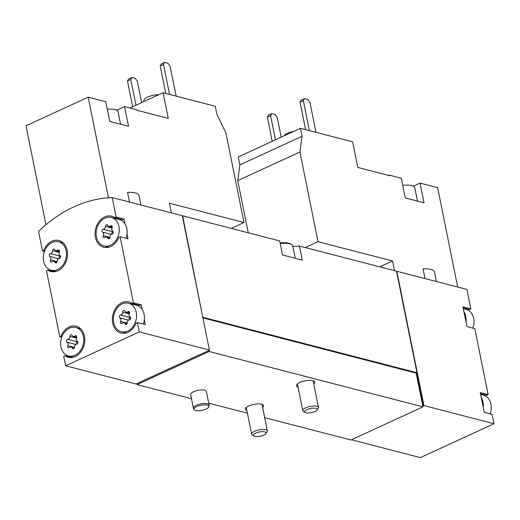 <?xml version="1.0" encoding="UTF-8"?>
<svg xmlns="http://www.w3.org/2000/svg" width="520" height="520" viewBox="0 0 520 520"><rect width="100%" height="100%" fill="white"/><g stroke="black" fill="none" stroke-linecap="round" stroke-linejoin="round"><path stroke-width="0.78" d="M457.678 287.021L437.645 187.655L420.037 183.099L424.015 202.806L405.256 197.951L401.284 178.237L389.435 175.175L389.538 175.662L357.786 167.447L352.619 141.817L300.463 128.31L238.27 156.923L239.876 164.879L237.744 180.609L248.268 232.797M300.463 128.31L302.068 136.273L299.936 151.996L318.019 241.69L392.548 260.988L394.505 270.66M436.397 281.508L434.447 271.837A17.368 5.889 -11.4 0 0 423.046 268.886L424.996 278.558M389.435 175.175L388.791 175.474M420.037 183.099L413.296 186.199M351.435 439.764L420.355 457.613L494 423.735L423.911 405.587L396.825 271.264A144.281 111.332 -75.5 0 0 396.519 271.271M396.825 271.264L466.915 289.413L470.847 308.906L462.95 306.858L465.959 321.789A14.697 11.336 -75.5 0 0 463.912 311.642M171.405 212.894L169.455 203.229L243.984 222.521L225.901 132.828L216.84 114.205L215.234 106.249L163.085 92.742L129.948 107.984M163.085 92.742L168.253 118.372L136.494 110.149L136.396 109.655L124.553 106.587L128.524 126.302L109.772 121.446L105.794 101.731L88.192 97.175L26 125.781L45.955 224.757M88.192 97.175L108.472 197.763M140.907 205.004L138.957 195.332A17.368 5.889 -11.4 0 0 127.556 192.381L129.506 202.053M124.553 106.587L116.76 110.175M112.197 197.567L182.286 215.716L209.372 350.038L139.282 331.89L137.397 322.53L136.11 323.115A16.029 12.37 -75.5 0 1 120.952 332.988A16.029 12.37 -75.5 0 1 112.996 314.373A16.029 12.37 -75.5 0 1 128.993 301.951A16.029 12.37 -75.5 0 1 132.132 303.407L133.419 302.815L120.107 236.775L118.82 237.367A16.029 12.37 -75.5 0 1 103.662 247.24A16.029 12.37 -75.5 0 1 95.706 228.618A16.029 12.37 -75.5 0 1 111.703 216.203A16.029 12.37 -75.5 0 1 114.842 217.653L116.129 217.061L112.197 197.567A144.281 111.332 -75.5 0 0 38.552 231.446L42.484 250.939L43.764 250.347A16.029 12.37 -75.5 0 1 58.923 240.481A16.029 12.37 -75.5 0 1 66.879 259.096A16.029 12.37 -75.5 0 1 50.882 271.518A16.029 12.37 -75.5 0 1 47.743 270.062L46.456 270.654L59.774 336.694L61.055 336.102A16.029 12.37 -75.5 0 1 76.213 326.228A16.029 12.37 -75.5 0 1 84.169 344.851A16.029 12.37 -75.5 0 1 68.172 357.266A16.029 12.37 -75.5 0 1 65.032 355.817L63.745 356.401L65.637 365.768L135.727 383.916L136.87 383.624L137.072 384.612L191.477 398.697M490.139 413.862A14.697 11.336 -75.5 0 0 490.945 404.137A14.697 11.336 -75.5 0 0 489.099 399.438A14.697 11.336 -75.5 0 0 483.373 395.083L480.591 394.368M472.849 328.107A14.697 11.336 -75.5 0 0 473.655 318.383A14.697 11.336 -75.5 0 0 471.809 313.69A14.697 11.336 -75.5 0 0 466.082 309.335L463.3 308.614M136.227 312.293A14.697 11.336 -75.5 0 0 128.655 303.245A14.697 11.336 -75.5 0 0 113.997 314.626A14.697 11.336 -75.5 0 0 121.29 331.695A14.697 11.336 -75.5 0 0 132.802 326.833A14.697 11.336 -75.5 0 0 136.227 312.293M120.575 321.412A1.495 1.157 -75.5 0 0 121.186 323.505A1.495 1.157 -75.5 0 0 122.155 323.226A2.62 2.022 -75.5 0 1 123.851 322.738A2.62 2.022 -75.5 0 1 125.034 323.824A1.495 1.157 -75.5 0 0 125.71 324.441A1.495 1.157 -75.5 0 0 127.263 322.797A2.62 2.022 -75.5 0 1 129.435 319.878A1.495 1.157 -75.5 0 0 130.631 318.637A1.495 1.157 -75.5 0 0 130.084 317.038A2.62 2.022 -75.5 0 1 129.376 313.528A1.495 1.157 -75.5 0 0 128.758 311.435A1.495 1.157 -75.5 0 0 127.79 311.714A2.62 2.022 -75.5 0 1 126.094 312.202A2.62 2.022 -75.5 0 1 124.91 311.116A1.495 1.157 -75.5 0 0 124.234 310.505A1.495 1.157 -75.5 0 0 122.681 312.143A2.62 2.022 -75.5 0 1 120.51 315.062A1.495 1.157 -75.5 0 0 119.314 316.303A1.495 1.157 -75.5 0 0 119.867 317.902A2.62 2.022 -75.5 0 1 120.575 321.412L127.238 323.141M83.447 336.57A14.697 11.336 -75.5 0 0 75.875 327.522A14.697 11.336 -75.5 0 0 61.217 338.91A14.697 11.336 -75.5 0 0 68.51 355.973A14.697 11.336 -75.5 0 0 80.022 351.111A14.697 11.336 -75.5 0 0 83.447 336.57M67.795 345.69A1.495 1.157 -75.5 0 0 68.406 347.782A1.495 1.157 -75.5 0 0 69.375 347.503A2.62 2.022 -75.5 0 1 71.071 347.022A2.62 2.022 -75.5 0 1 72.254 348.101A1.495 1.157 -75.5 0 0 72.93 348.719A1.495 1.157 -75.5 0 0 74.484 347.074A2.62 2.022 -75.5 0 1 76.655 344.156A1.495 1.157 -75.5 0 0 77.85 342.914A1.495 1.157 -75.5 0 0 77.305 341.315A2.62 2.022 -75.5 0 1 76.596 337.805A1.495 1.157 -75.5 0 0 75.978 335.712A1.495 1.157 -75.5 0 0 75.01 335.991A2.62 2.022 -75.5 0 1 73.314 336.479A2.62 2.022 -75.5 0 1 72.13 335.4A1.495 1.157 -75.5 0 0 71.455 334.782A1.495 1.157 -75.5 0 0 69.901 336.421A2.62 2.022 -75.5 0 1 67.73 339.339A1.495 1.157 -75.5 0 0 66.534 340.581A1.495 1.157 -75.5 0 0 67.087 342.179A2.62 2.022 -75.5 0 1 67.795 345.69L74.457 347.418M118.937 226.544A14.697 11.336 -75.5 0 0 111.365 217.49A14.697 11.336 -75.5 0 0 96.707 228.878A14.697 11.336 -75.5 0 0 104 245.947A14.697 11.336 -75.5 0 0 115.512 241.085A14.697 11.336 -75.5 0 0 118.937 226.544M103.285 235.664A1.495 1.157 -75.5 0 0 103.896 237.75A1.495 1.157 -75.5 0 0 104.865 237.478A2.62 2.022 -75.5 0 1 106.561 236.99A2.62 2.022 -75.5 0 1 107.744 238.069A1.495 1.157 -75.5 0 0 108.42 238.686A1.495 1.157 -75.5 0 0 109.974 237.042A2.62 2.022 -75.5 0 1 112.145 234.124A1.495 1.157 -75.5 0 0 113.341 232.889A1.495 1.157 -75.5 0 0 112.794 231.29A2.62 2.022 -75.5 0 1 112.086 227.773A1.495 1.157 -75.5 0 0 111.469 225.686A1.495 1.157 -75.5 0 0 110.5 225.966A2.62 2.022 -75.5 0 1 108.803 226.447A2.62 2.022 -75.5 0 1 107.62 225.368A1.495 1.157 -75.5 0 0 106.945 224.75A1.495 1.157 -75.5 0 0 105.391 226.395A2.62 2.022 -75.5 0 1 103.22 229.314A1.495 1.157 -75.5 0 0 102.024 230.549A1.495 1.157 -75.5 0 0 102.577 232.147A2.62 2.022 -75.5 0 1 103.285 235.664L109.948 237.386M66.157 250.822A14.697 11.336 -75.5 0 0 58.584 241.774A14.697 11.336 -75.5 0 0 43.927 253.156A14.697 11.336 -75.5 0 0 51.22 270.225A14.697 11.336 -75.5 0 0 62.732 265.363A14.697 11.336 -75.5 0 0 66.157 250.822M50.505 259.942A1.495 1.157 -75.5 0 0 51.116 262.034A1.495 1.157 -75.5 0 0 52.084 261.755A2.62 2.022 -75.5 0 1 53.781 261.267A2.62 2.022 -75.5 0 1 54.964 262.346A1.495 1.157 -75.5 0 0 55.64 262.964A1.495 1.157 -75.5 0 0 57.194 261.326A2.62 2.022 -75.5 0 1 59.364 258.408A1.495 1.157 -75.5 0 0 60.561 257.166A1.495 1.157 -75.5 0 0 60.014 255.567A2.62 2.022 -75.5 0 1 59.306 252.057A1.495 1.157 -75.5 0 0 58.689 249.964A1.495 1.157 -75.5 0 0 57.72 250.244A2.62 2.022 -75.5 0 1 56.023 250.725A2.62 2.022 -75.5 0 1 54.841 249.645A1.495 1.157 -75.5 0 0 54.165 249.028A1.495 1.157 -75.5 0 0 52.611 250.672A2.62 2.022 -75.5 0 1 50.44 253.591A1.495 1.157 -75.5 0 0 49.244 254.833A1.495 1.157 -75.5 0 0 49.797 256.432A2.62 2.022 -75.5 0 1 50.505 259.942L57.161 261.664M44.454 251.453L42.484 250.939M71.292 356.694L71.448 357.474M61.743 337.2L59.774 336.694M54.002 270.946L54.158 271.726M137.397 322.53L145.294 324.571L144.326 319.787A14.697 11.336 -75.5 0 0 144.125 314.34A14.697 11.336 -75.5 0 0 142.279 309.641L141.316 304.856L133.419 302.815M120.107 236.775L127.998 238.823L127.036 234.039A14.697 11.336 -75.5 0 0 126.835 228.586A14.697 11.336 -75.5 0 0 124.989 223.893L124.026 219.108L116.129 217.061M65.637 365.768L139.282 331.89M494 423.735L492.115 414.369L484.218 412.321L483.249 407.543L480.24 392.613L488.137 394.654L474.819 328.62L466.928 326.573L465.959 321.789M264.667 417.644L350.954 439.985L422.962 406.861L422.767 405.88L423.176 405.691L416.566 372.918L416.975 372.729L396.5 271.18L299.429 246.044A144.281 111.332 -75.5 0 0 292.858 246.493M422.767 405.88L416.156 373.106L416.566 372.918M423.911 405.587L423.176 405.691M202.806 317.48L182.618 215.8A144.281 111.332 -75.5 0 0 182.306 215.813M182.618 215.8L279.689 240.936L282.522 255.008L302.269 260.117L299.429 246.044M203.093 317.35L416.975 372.729M208.728 403.163L247.416 413.179M193.381 408.154L190.651 394.602A8.014 2.717 -11.4 0 1 193.57 391.736A8.014 2.717 -11.4 0 1 201.662 389.922A8.014 2.717 -11.4 0 1 206.362 391.43L209.099 404.982A8.014 2.717 168.6 0 0 200.701 403.904A8.014 2.717 168.6 0 0 193.381 408.154A8.014 2.717 168.6 0 0 193.472 408.401L194.064 409.552A7.657 2.594 168.6 0 0 206.2 409.019A7.657 2.594 168.6 0 0 209.008 406.543A7.657 2.594 168.6 0 0 200.974 405.256A7.657 2.594 168.6 0 0 194.064 409.552M246.909 410.683A9.354 3.172 -11.4 0 1 245.278 409.351A9.354 3.172 -11.4 0 1 248.683 406.01A9.354 3.172 -11.4 0 1 258.128 403.891A9.354 3.172 -11.4 0 1 263.614 405.652A9.354 3.172 -11.4 0 1 262.626 407.518M298.051 387.16A9.354 3.172 -11.4 0 1 296.419 385.821A9.354 3.172 -11.4 0 1 299.832 382.479A9.354 3.172 -11.4 0 1 309.27 380.361A9.354 3.172 -11.4 0 1 314.756 382.122A9.354 3.172 -11.4 0 1 313.768 383.988M137.072 384.612L209.079 351.488L422.962 406.861M202.885 317.882L416.156 373.106M209.079 351.488L209.248 350.097M136.87 383.624L208.884 350.5M209.287 350.311L208.962 350.226L209.372 350.038M463.144 307.834L469.56 309.498L470.847 308.906M480.435 393.588L486.85 395.246L488.137 394.654M423.501 405.776L416.851 372.781M62.069 336.362L61.055 336.102M71.63 357.519L65.032 355.817M79.937 328.12A16.029 12.37 -75.5 0 0 78.988 328.328M141.316 304.856L140.03 305.448L132.132 303.407M133.432 303.739A16.029 12.37 -75.5 0 0 131.768 304.05M124.403 332.501A16.029 12.37 -75.5 0 0 125.132 333.144M142.279 309.641A14.697 11.336 -75.5 0 0 136.552 305.286L128.655 303.245M143.319 324.064A14.697 11.336 -75.5 0 0 144.326 319.787M124.026 219.108L122.74 219.7L114.842 217.653M116.142 217.99A16.029 12.37 -75.5 0 0 114.478 218.296M107.114 246.753A16.029 12.37 -75.5 0 0 107.835 247.39M124.989 223.893A14.697 11.336 -75.5 0 0 119.262 219.537L111.365 217.49M126.028 238.31A14.697 11.336 -75.5 0 0 127.036 234.039M62.647 242.372A16.029 12.37 -75.5 0 0 61.698 242.58M54.34 271.772L47.743 270.062M44.779 250.614L43.764 250.347M60.489 256.12A2.62 2.022 -75.5 0 1 60.314 256.146A1.495 1.157 -75.5 0 0 59.189 258.433M113.269 231.842A2.62 2.022 -75.5 0 1 113.094 231.868A1.495 1.157 -75.5 0 0 111.969 234.15M77.779 341.874A2.62 2.022 -75.5 0 1 77.603 341.9A1.495 1.157 -75.5 0 0 76.479 344.182M130.559 317.59A2.62 2.022 -75.5 0 1 130.383 317.616A1.495 1.157 -75.5 0 0 129.259 319.904M483.249 407.543A14.697 11.336 -75.5 0 0 481.201 397.391M243.984 222.521L231.231 228.391M176.124 96.122L170.072 66.131L167.934 63.245L164.645 62.387L161.369 63.895L160.219 65.936L165.769 93.438M164.645 62.387L163.495 64.428L160.219 65.936M163.495 64.428L169.54 94.413M141.661 102.596L137.345 81.192L135.2 78.299L131.911 77.448L128.635 78.956L127.491 80.99L132.678 106.73M131.911 77.448L130.761 79.482L127.491 80.99M130.761 79.482L135.954 105.222M158.672 94.77A10.153 3.439 168.6 0 0 148.486 96.694A10.153 3.439 168.6 0 0 143.897 100.705L144.06 101.498M107.322 109.304A13.358 4.53 -11.4 0 1 115.141 109.558A13.358 4.53 -11.4 0 1 118.014 111.624L120.556 124.241M379.801 266.858L392.548 260.988M318.019 241.69L305.272 247.559M299.936 151.996L237.744 180.609M302.068 136.273L239.876 164.879M315.965 132.327L309.92 102.343L307.781 99.45L304.486 98.599L301.217 100.106L300.066 102.141L305.611 129.649M304.486 98.599L303.342 100.64L300.066 102.141M303.342 100.64L309.387 130.624M281.177 137.183L277.192 117.397L275.048 114.504L271.758 113.653L268.483 115.16L267.339 117.202L272.2 141.316M271.758 113.653L270.608 115.694L267.339 117.202M270.608 115.694L275.47 139.809M293.781 131.385A10.153 3.439 168.6 0 0 283.933 135.915M209.008 406.543L209.112 405.249A8.014 2.717 168.6 0 0 209.099 404.982M402.721 185.354A14.697 4.979 -11.4 0 1 411.658 185.594A14.697 4.979 -11.4 0 1 414.81 187.869L417.482 201.117M314.88 411.6A6.377 2.165 168.6 0 0 316.94 410.169A6.377 2.165 168.6 0 0 310.525 408.466A6.377 2.165 168.6 0 0 305.279 412.522A6.377 2.165 168.6 0 0 314.88 411.6M316.94 410.169L318.175 408.558A8.014 2.717 168.6 0 0 318.507 407.491A8.014 2.717 168.6 0 0 310.115 406.413A8.014 2.717 168.6 0 0 302.789 410.657A8.014 2.717 168.6 0 0 303.511 411.515L305.279 412.522M295.236 258.297L292.767 246.038A14.697 4.979 168.6 0 0 291.447 244.472L290.297 243.808A13.624 4.622 168.6 0 0 280.092 242.957M291.447 244.472A14.697 4.979 168.6 0 0 280.221 243.581M263.738 435.13A6.377 2.165 168.6 0 0 265.798 433.7A6.377 2.165 168.6 0 0 259.382 431.99A6.377 2.165 168.6 0 0 254.131 436.053A6.377 2.165 168.6 0 0 263.738 435.13M265.798 433.7L267.026 432.081A8.014 2.717 168.6 0 0 267.365 431.015A8.014 2.717 168.6 0 0 258.967 429.936A8.014 2.717 168.6 0 0 251.648 434.187A8.014 2.717 168.6 0 0 252.369 435.038L254.131 436.053M58.539 258.694L49.797 256.432M60.314 256.146L50.44 253.591M59.169 252.369L52.611 250.672M59.404 250.679L57.72 250.244M56.531 262.756L54.964 262.346M111.319 234.416L102.577 232.147M113.094 231.868L103.22 229.314M111.95 228.092L105.391 226.395M112.184 226.401L110.5 225.966M109.31 238.478L107.744 238.069M75.829 344.442L67.087 342.179M77.603 341.9L67.73 339.339M76.46 338.124L69.901 336.421M76.694 336.427L75.01 335.991M73.82 348.504L72.254 348.101M128.609 320.164L119.867 317.902M130.383 317.616L120.51 315.062M129.24 313.846L122.681 312.143M129.474 312.15L127.79 311.714M126.601 324.226L125.034 323.824M126.074 332.937L121.29 331.695M80.665 328.764L75.875 327.522M73.294 357.214L68.51 355.973M108.784 247.182L104 245.947M63.375 243.009L58.584 241.774M56.004 271.466L51.22 270.225M59.456 251.615L56.023 250.725M57.031 262.106L53.781 261.267M112.236 227.338L108.803 226.447M109.811 237.828L106.561 236.99M76.745 337.37L73.314 336.479M74.321 347.861L71.071 347.022M129.526 313.086L126.094 312.202M127.101 323.583L123.851 322.738M297.408 383.955L302.789 410.657M313.125 380.79L318.507 407.491M246.266 407.485L251.648 434.187M261.976 404.313L267.365 431.015"/></g></svg>
